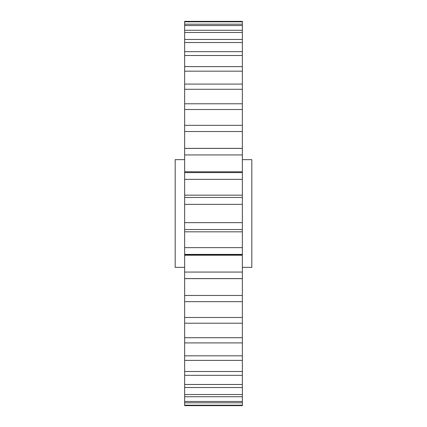 <?xml version="1.0" encoding="UTF-8"?>
<svg xmlns="http://www.w3.org/2000/svg" width="427" height="427" viewBox="0 0 427 427"><rect width="100%" height="100%" fill="white"/><g stroke="black" fill="none" stroke-linecap="round" stroke-linejoin="round"><path stroke-width="0.64" d="M242.355 159.639L251.818 159.639L251.818 267.361L242.355 267.361M184.645 159.639L175.182 159.639L175.182 267.361L184.645 267.361M184.645 405.196L242.355 405.196L242.355 405.65L184.645 405.65L184.645 247.639L242.355 247.639L242.355 148.372L184.645 148.372L184.645 154.942L242.355 154.942M242.355 247.639L242.355 405.196M184.645 131.527L184.645 21.35L242.355 21.35L242.355 148.409L184.645 148.409L184.645 131.527L242.355 131.527M184.645 247.639L184.645 229.523L242.355 229.523M184.645 154.942L184.645 229.523M184.645 254.407L242.355 254.407M184.645 272.058L242.355 272.058M184.645 278.591L242.355 278.591M184.645 295.473L242.355 295.473M184.645 301.665L242.355 301.665M184.645 317.485L242.355 317.485M184.645 323.223L242.355 323.223M184.645 337.72L242.355 337.72M184.645 342.908L242.355 342.908M184.645 355.83L242.355 355.83M184.645 360.383L242.355 360.383M184.645 371.506L242.355 371.506M184.645 375.338L242.355 375.338M184.645 384.476L242.355 384.476M184.645 387.529L242.355 387.529M184.645 394.521L242.355 394.521M184.645 396.736L242.355 396.736M184.645 401.465L242.355 401.465M184.645 402.816L242.355 402.816M184.645 21.804L242.355 21.804M184.645 24.184L242.355 24.184M184.645 25.535L242.355 25.535M184.645 30.264L242.355 30.264M184.645 32.479L242.355 32.479M184.645 39.471L242.355 39.471M184.645 42.524L242.355 42.524M184.645 51.662L242.355 51.662M184.645 55.494L242.355 55.494M184.645 66.617L242.355 66.617M184.645 71.17L242.355 71.17M184.645 84.092L242.355 84.092M184.645 89.28L242.355 89.28M184.645 103.777L242.355 103.777M184.645 109.515L242.355 109.515M184.645 125.335L242.355 125.335M184.645 172.593L242.355 172.593M184.645 179.361L242.355 179.361M184.645 197.477L242.355 197.477M184.645 204.362L242.355 204.362M184.645 222.638L242.355 222.638M184.645 195.182L242.355 195.182L184.645 195.182M184.645 171.777L242.355 171.777M184.645 254.839L242.355 254.839M184.645 278.628L242.355 278.628M184.645 255.223L242.355 255.223M184.645 231.818L242.355 231.818L184.645 231.818"/></g></svg>
